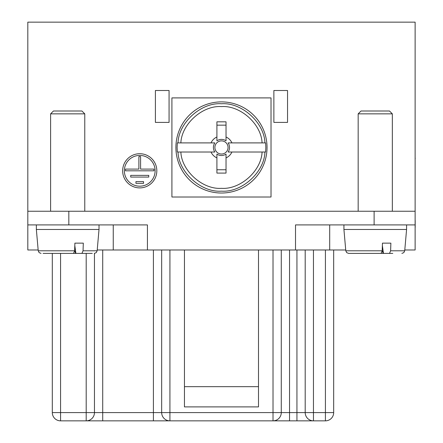<?xml version="1.0" encoding="UTF-8"?>
<svg xmlns="http://www.w3.org/2000/svg" width="443" height="443" viewBox="0 0 443 443"><rect width="100%" height="100%" fill="white"/><g stroke="black" fill="none" stroke-linecap="round" stroke-linejoin="round"><path stroke-width="0.66" d="M68.826 211.25L27.815 211.25L27.815 249.979L27.815 224.917L68.826 224.917L68.826 211.25L415.124 211.25L415.124 22.15L415.124 150.077M258.496 249.979L258.496 386.678L184.449 386.678L184.449 406.895L258.496 406.895L258.496 386.678M374.119 211.25L374.119 224.917L415.124 224.917L415.124 249.979L404.786 249.979M382.193 250.799L345.795 250.799L345.723 249.979L97.222 249.979M74.629 250.799L38.225 250.799L38.153 249.979L27.815 249.979M184.449 386.678L184.449 249.979M415.124 58.603L415.124 22.15L27.815 22.15L27.815 211.25M169.071 90.499L155.399 90.499L169.071 90.499L169.071 122.395L155.399 122.395L155.399 90.499M273.874 90.499L287.54 90.499L273.874 90.499L273.874 122.395L287.54 122.395L287.54 90.499M161.667 249.979L161.667 412.594L333.679 412.594L333.679 249.979M94.459 253.39L94.459 412.594L161.667 412.594A8.256 8.256 0 0 0 169.924 420.85L60.569 420.85A8.256 8.256 0 0 1 52.307 412.594A8.256 8.256 0 0 0 60.569 420.85A8.256 8.256 0 0 1 52.307 412.594A8.256 8.256 0 0 0 60.569 420.85A8.256 8.256 0 0 1 52.307 412.594L94.459 412.594A8.256 8.256 0 0 1 86.197 420.85A8.256 8.256 0 0 0 94.459 412.594A8.256 8.256 0 0 1 86.197 420.85L86.197 253.396M52.307 253.396L52.307 412.594A8.256 8.256 0 0 0 60.569 420.85L60.569 253.396M305.199 249.979L305.199 412.594A8.256 8.256 0 0 0 313.456 420.85L296.937 420.85L313.456 420.85A8.256 8.256 0 0 1 305.199 412.594M281.277 249.979L281.277 412.594A8.256 8.256 0 0 1 273.015 420.85L169.924 420.85L169.924 249.979M325.417 249.979L325.417 420.85A8.256 8.256 0 0 0 333.679 412.594A8.256 8.256 0 0 1 325.417 420.85L273.015 420.85L273.015 249.979M329.692 224.917L329.692 249.979M374.119 224.917L295.514 224.917L295.514 249.979M147.425 249.979L147.425 224.917L68.826 224.917M113.253 224.917L113.253 249.979M415.185 158.76L415.185 158.013M415.124 158.849L415.124 124.671M392.786 253.396L383.156 253.396L382.204 250.522M383.156 253.396L375.044 253.396M363.864 253.396L348.635 253.396L357.728 253.396L348.635 253.396L346.692 252.632L345.795 250.799L343.929 229.474L406.58 229.474L404.719 250.799L403.817 252.632L401.879 253.396M43.093 253.396L73.527 253.396L74.629 250.827L74.889 243.146L83.306 243.146L83.046 250.799L81.944 253.396L92.282 253.396L81.728 253.396M81.944 253.396L75.587 253.396L74.634 250.522M75.587 253.396L67.48 253.396M383.466 253.396L382.37 245.588M389.513 253.396L390.615 250.799L390.876 243.146L382.453 243.146L382.193 250.827L381.096 253.396L350.662 253.396M361.017 111.005L389.497 111.005L392.343 113.851L358.171 113.851L361.017 111.005M53.448 111.005L81.927 111.005L84.774 113.851L50.602 113.851L53.448 111.005M75.897 253.396L74.806 245.588M38.225 250.799L39.122 252.632L41.061 253.396L39.122 252.632L38.225 250.799L36.359 229.474L99.016 229.474L97.15 250.799L96.253 252.632L94.309 253.396M415.124 224.917L415.124 211.25L415.124 224.917M156.828 170.81A17.089 17.089 0 0 0 131.194 156.008A17.089 17.089 0 0 0 131.194 185.606A17.089 17.089 0 0 0 156.828 170.81M155.116 170.81A15.378 15.378 0 0 1 132.047 184.127A15.378 15.378 0 0 1 132.047 157.492A15.378 15.378 0 0 1 155.116 170.81M271.022 97.903L171.917 97.903L171.917 197.008L271.022 197.008L271.022 97.903M228.051 147.458A6.579 6.579 0 0 0 218.183 141.76A6.579 6.579 0 0 0 218.183 153.156A6.579 6.579 0 0 0 228.051 147.458M226.03 154.103L226.03 173.086L216.915 173.086L216.915 154.103A8.063 8.063 0 0 0 226.03 154.103L226.03 157.896A11.391 11.391 0 0 0 231.91 152.01L228.123 152.01A8.063 8.063 0 0 0 228.123 142.901L265.606 142.901L265.839 147.458L265.606 152.01L228.123 152.01M226.03 169.758L216.915 169.758M214.822 152.01L177.338 152.01L177.1 147.458L177.338 142.901L214.822 142.901A8.063 8.063 0 0 0 214.822 152.01L211.029 152.01A11.391 11.391 0 0 0 216.915 157.896L216.915 154.103M265.606 152.01L262.079 152.01C261.364 170.909 240.267 189.72 221.472 188.319C202.678 189.72 181.58 170.909 180.866 152.01L177.338 152.01M228.123 142.901L231.91 142.901A11.391 11.391 0 0 0 226.03 137.014L226.03 140.808A8.063 8.063 0 0 0 216.915 140.808L216.915 121.825L226.03 121.825L226.03 140.808M177.338 142.901L180.866 142.901C181.58 124.001 202.678 105.19 221.472 106.591C240.267 105.19 261.364 124.001 262.079 142.901L265.606 142.901M216.915 125.159L226.03 125.159M216.915 140.808L216.915 137.014A11.391 11.391 0 0 0 211.029 142.901L214.822 142.901M175.904 147.458A45.568 45.568 0 0 1 221.472 101.89A45.568 45.568 0 0 1 267.035 147.458A45.568 45.568 0 0 1 221.472 193.021A45.568 45.568 0 0 1 175.904 147.458M135.94 181.63L135.94 183.341L143.538 183.341L143.538 181.63L135.94 181.63M130.718 175.367L130.718 177.073L148.754 177.073L148.754 175.367L130.718 175.367M153.976 169.099L140.592 169.099L140.592 156.567L138.886 156.567L138.886 169.099L125.496 169.099L125.496 170.81L153.976 170.81L153.976 169.099M382.547 251.552L382.298 250.799M415.124 170.239L415.124 206.565M415.185 220.492L415.185 227.469M153.405 249.979L153.405 420.85M102.715 249.979L102.715 420.85M313.456 249.979L313.456 420.85M296.937 249.979L296.937 420.85M289.534 249.979L289.534 420.85M325.417 420.85A8.256 8.256 0 0 0 333.679 412.594M390.615 250.799L404.719 250.799M83.046 250.799L97.15 250.799M178.008 142.901C178.607 122.617 201.238 102.233 221.472 103.756C241.701 102.233 264.338 122.617 264.936 142.901M264.936 152.01C264.338 172.294 241.701 192.677 221.472 191.154C201.238 192.677 178.607 172.294 178.008 152.01M392.343 211.25L392.343 113.851M358.171 211.25L358.171 113.851M84.774 211.25L84.774 113.851M50.602 211.25L50.602 113.851M406.58 224.917L406.58 229.474M343.929 224.917L343.929 229.474M99.016 224.917L99.016 229.474M36.359 224.917L36.359 229.474M345.795 250.799L346.692 252.632L348.63 253.396"/></g></svg>
